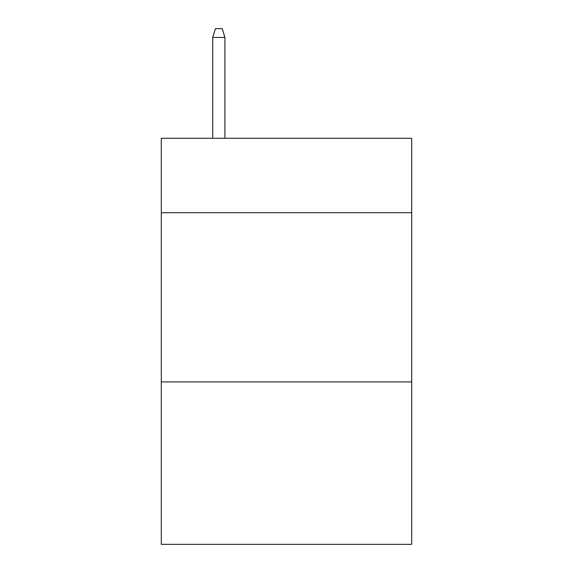 <?xml version="1.0" encoding="UTF-8"?>
<svg xmlns="http://www.w3.org/2000/svg" width="573" height="573" viewBox="0 0 573 573"><rect width="100%" height="100%" fill="white"/><g stroke="black" fill="none" stroke-linecap="round" stroke-linejoin="round"><path stroke-width="0.86" d="M411.7 212.733L411.7 138.286L161.299 138.286L161.299 212.733L411.7 212.733L411.7 544.35L161.299 544.35L161.299 212.733M411.7 381.926L161.299 381.926M224.917 138.286L224.917 37.446L212.733 37.446L212.733 138.286M212.733 37.446L215.441 28.65L222.209 28.65L224.917 37.446"/></g></svg>
